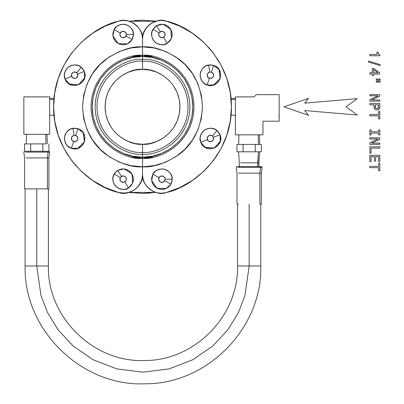 <?xml version="1.0" encoding="UTF-8"?>
<svg xmlns="http://www.w3.org/2000/svg" width="404" height="404" viewBox="0 0 404 404"><rect width="100%" height="100%" fill="white"/><g stroke="black" fill="none" stroke-linecap="round" stroke-linejoin="round"><path stroke-width="0.61" d="M231.103 114.686L230.997 115.771L231.058 115.175L235.391 115.312M231.022 98.132L231.113 99.147M231.245 112.852L231.164 113.963M168.998 80.361L163.322 75.705L156.848 72.245L149.828 70.114L142.521 69.392C153.475 67.887 179.452 79.123 179.962 106.838C179.452 134.552 153.475 145.783 142.521 144.279L149.828 143.561L156.848 141.43L163.322 137.971L168.998 133.31L173.654 127.639L177.114 121.165L179.245 114.14L179.962 106.838L179.245 99.53L177.114 92.506L173.654 86.032M116.044 133.31L121.72 137.971L128.194 141.43L135.219 143.561L142.521 144.279L142.521 174.498C141.062 185.355 156.161 196.849 166.236 192.541L161.989 193.208L157.701 192.885L153.702 191.637M132.477 157.328L142.521 158.317L142.521 157.176C157.247 159.201 192.178 144.097 192.859 106.838C192.178 69.574 157.247 54.474 142.521 56.494L142.521 61.287C129.199 59.459 97.596 73.124 96.97 106.838C97.596 140.552 129.199 154.217 142.521 152.384C155.843 154.217 187.451 140.552 188.072 106.838C187.451 73.124 155.843 59.459 142.521 61.287C155.843 59.459 187.451 73.124 188.072 106.838C187.451 140.552 155.843 154.217 142.521 152.384L142.521 144.279L142.521 157.176L152.343 156.212L161.787 153.343L170.488 148.692L178.119 142.43L184.381 134.805L189.032 126.099L191.895 116.655L192.859 106.838L191.895 97.016L189.032 87.572L184.381 78.871L178.119 71.24L170.488 64.978L161.787 60.327L152.343 57.464L142.521 56.494L142.521 55.353C157.58 53.283 193.304 68.73 194.006 106.838C193.304 144.94 157.58 160.388 142.521 158.317L142.521 174.498L142.521 166.817L154.222 165.665L165.473 162.251L175.846 156.712L184.936 149.248L192.395 140.163L197.94 129.79L201.349 118.539L202.505 106.838L201.349 95.132L197.94 83.88L192.395 73.513L184.936 64.423L175.846 56.964L165.473 51.419L154.222 48.005L142.521 46.854L142.521 39.173L142.521 46.854L142.521 39.173L143.016 34.906L144.47 30.861L143.627 32.84L146.738 27.341M146.809 27.255L145.536 28.987L149.904 24.275L153.495 22.129M208.686 47.42L213.292 52.985L208.686 47.42M198.192 37.491L203.641 42.243L213.292 52.99L221.074 65.155L217.433 58.913L221.074 65.155L226.785 78.421L230.275 92.44L231.447 106.838L230.275 121.23L226.785 135.249L221.074 148.515L213.292 160.686L203.641 171.432L192.375 180.472L179.795 187.572L166.236 192.541L162.11 193.198M186.234 29.396L192.375 33.199L203.641 42.243L213.292 52.99L221.074 65.155L226.785 78.421L224.2 71.675L226.785 78.421L230.275 92.44L228.856 85.532L230.275 92.44M227.76 132.179L226.785 135.249L221.074 148.515L224.2 141.996L221.074 148.515L213.292 160.686L203.641 171.432L192.375 180.472L179.795 187.572L186.234 184.28M203.641 171.427L208.676 166.266L203.788 171.291M152.571 56.343L142.521 55.353L142.521 56.494L132.699 57.464L123.255 60.327L114.554 64.978L106.924 71.24L100.667 78.871L96.011 87.572L93.147 97.016L92.183 106.838L93.147 116.655L96.011 126.099L100.667 134.805L106.924 142.43L114.554 148.692L123.255 153.343L132.699 156.212L142.521 157.176L142.521 144.279C131.568 145.783 105.59 134.552 105.08 106.838C105.59 79.123 131.568 67.887 142.521 69.392L142.521 59.413C156.393 57.509 189.294 71.735 189.941 106.838C189.294 141.935 156.393 156.161 142.521 154.257C156.393 156.161 189.294 141.935 189.941 106.838C189.294 71.735 156.393 57.509 142.521 59.413L142.521 69.392L135.219 70.114L128.194 72.245L121.72 75.705L116.044 80.361L111.388 86.032L107.929 92.506L105.797 99.53L105.08 106.838L105.797 114.14L107.929 121.165L111.388 127.639M159.838 193.168L157.701 192.885L161.989 193.208L166.236 192.541C192.94 187.123 231.851 154.717 231.447 106.838C231.851 58.954 192.94 26.548 166.236 21.129L166.231 21.129M159.838 20.503L161.868 20.463M151.692 190.602L153.601 191.592L149.904 189.4L146.809 186.421L144.47 182.815L143.041 178.886M145.536 184.684L144.521 182.916M148.273 188.001L146.884 186.512M143.627 180.835L143.016 178.77L144.47 182.815L146.809 186.421L150 189.471M151.692 23.073L157.701 20.791L161.989 20.468L166.236 21.129L179.795 26.098L192.375 33.199M192.556 180.351L194.93 178.679M53.944 98.99L54.045 97.899L53.985 98.495L49.652 98.364M54.02 115.539L53.929 114.524M53.798 100.818L53.878 99.707M129.426 21.316L131.436 22.084L129.426 21.316M143.016 178.77L142.521 174.498L142.521 166.817L142.521 174.498L142.026 178.77L140.572 182.815L141.42 180.835L138.309 186.335M138.234 186.421L139.511 184.684L135.229 189.325M86.85 176.179L81.401 171.432L71.75 160.686L76.356 166.251L71.755 160.686L63.968 148.515L58.257 135.249L54.767 121.23L53.596 106.838L54.767 92.44L58.257 78.421L63.968 65.155L71.75 52.99L81.401 42.243L92.668 33.199L105.247 26.098L118.806 21.129L122.932 20.473M166.236 21.129L179.795 26.098L166.236 21.129C156.161 16.827 141.062 28.315 142.521 39.173C143.981 28.315 128.881 16.827 118.806 21.129C92.102 26.548 53.192 58.954 53.596 106.838C53.192 154.717 92.102 187.123 118.806 192.541L105.247 187.572L92.668 180.472L81.401 171.432L71.75 160.686L63.968 148.515L67.609 154.757L63.968 148.521L58.257 135.249L54.767 121.23L56.186 128.144L54.767 121.23M60.842 141.996L58.257 135.249L60.842 141.996M57.282 81.492L58.257 78.421L63.968 65.155L60.842 71.675L63.968 65.155L71.75 52.99L81.401 42.243L92.668 33.199L105.247 26.098L98.808 29.396M133.35 190.602L127.452 192.859M136.769 188.001L131.547 191.541M125.205 20.503L127.341 20.791L123.053 20.468L118.806 21.129L123.053 20.468L127.341 20.791L131.441 22.084L135.138 24.275L138.234 27.255L140.572 30.861L142.001 34.789M139.511 28.987L140.521 30.755M136.769 25.674L138.158 27.159M133.35 23.073L135.042 24.205M141.42 32.84L142.026 34.906L140.572 30.861L138.234 27.255L135.138 24.275L131.34 22.038M142.521 154.257L142.521 152.384C129.199 154.217 97.596 140.552 96.97 106.838C97.596 73.124 129.199 59.459 142.521 61.287L142.521 59.413C128.649 57.509 95.748 71.735 95.102 106.838C95.748 141.935 128.649 156.161 142.521 154.257C128.649 156.161 95.748 141.935 95.102 106.838C95.748 71.735 128.649 57.509 142.521 59.413L142.521 56.494C127.795 54.474 92.87 69.574 92.183 106.838C92.87 144.097 127.795 159.201 142.521 157.176L142.521 154.257M92.486 33.325L90.112 34.996M142.026 34.906L142.521 39.173L142.521 55.353L142.521 46.854C132.098 46.056 120.099 50.051 106.53 58.853C91.976 69.266 83.976 85.264 82.537 106.838C83.976 128.411 91.976 144.405 106.53 154.823C120.099 163.62 132.098 167.62 142.521 166.817C152.949 167.62 164.943 163.62 178.512 154.823C193.067 144.405 201.066 128.411 202.505 106.838C201.066 85.264 193.067 69.266 178.512 58.853C164.943 50.051 152.949 46.056 142.521 46.854L130.82 48.005L119.569 51.419L109.196 56.964L100.106 64.423L92.647 73.513L87.107 83.88L83.694 95.132L82.537 106.838L83.694 118.539L87.107 129.79L92.647 140.163L100.106 149.248L109.196 156.712L119.569 162.251L130.82 165.665L142.521 166.817L142.521 158.317C157.58 160.388 193.304 144.94 194.006 106.838C193.304 68.73 157.58 53.283 142.521 55.353C127.462 53.283 91.738 68.73 91.036 106.838C91.738 144.94 127.462 160.388 142.521 158.317L152.722 157.297M148.273 25.674L149.904 24.275M155.616 21.316L153.601 22.084M231.154 99.611L231.447 106.838M231.154 114.059L230.275 121.23L226.785 135.249M217.433 154.757L213.292 160.686M142.521 39.173L143.016 34.906M125.205 193.168L118.806 192.541C128.881 196.849 143.981 185.355 142.521 174.498L142.521 158.317C127.462 160.388 91.738 144.94 91.036 106.838C91.738 68.73 127.462 53.283 142.521 55.353L132.32 56.373M129.426 192.355L123.053 193.208M118.806 192.541L105.247 187.572L118.806 192.541M98.808 184.28L92.668 180.477M53.889 114.059L53.596 106.838M53.889 99.611L54.767 92.44L58.257 78.421M67.614 58.913L71.75 52.99M142.521 174.498L142.026 178.77M131.441 191.592L127.341 192.885M165.13 179.472L164.751 180.724L170.958 184.118L172.22 179.169L165.307 179.169L165.13 179.472L165.307 179.169L163.605 176.22L160.201 176.22L158.499 179.169L160.201 176.22L161.903 175.927L163.256 176.22L160.555 176.22L163.605 176.22L165.307 179.169L163.782 176.528L164.711 177.548L165.307 179.169L163.605 182.118L165.13 179.472L164.751 180.724L163.782 181.815L165.13 179.472M160.201 182.118L160.555 182.118L160.201 182.118L158.499 179.169L160.024 181.815L159.095 180.79L158.676 179.472L160.024 181.815L158.499 179.169L159.055 177.614L160.024 176.528L158.676 178.866L159.055 177.614L152.848 174.225C150.439 179.997 151.808 184.668 156.954 188.224C162.731 190.632 167.397 189.264 170.958 184.118L164.751 180.724L163.256 182.118L163.605 182.118M160.555 182.118L163.256 182.118L161.903 182.411L160.555 182.118L163.256 182.118L160.555 182.118M163.605 176.22L165.13 178.866M165.307 179.169L172.22 179.169C172.513 174.942 169.922 171.609 164.458 169.17C158.489 168.69 154.621 170.372 152.848 174.225L159.055 177.614L160.201 176.22M152.848 174.225L151.692 180.644L156.954 188.224L166.18 188.562L170.958 184.118L172.22 179.169C172.139 173.892 169.039 170.468 162.918 168.902C157.378 169.316 154.025 171.089 152.848 174.225L155.429 171.134L158.999 169.271L163.009 168.912L166.852 170.114L169.938 172.695L171.806 176.265L172.165 180.275L170.958 184.118L168.377 187.203L164.807 189.072L160.797 189.431L156.954 188.224L153.868 185.643L152 182.073L151.641 178.063L152.848 174.225M172.2 179.815L171.442 183.108M171.432 183.133L170.958 184.118M126.366 34.805L125.987 36.057L132.194 39.451L133.456 34.502L126.543 34.502L126.366 34.805L126.543 34.502L124.841 31.552L121.437 31.552L119.736 34.502L121.437 31.552L123.139 31.259L124.493 31.552L121.791 31.552L124.841 31.552L126.543 34.502L125.018 31.86L125.947 32.881L126.543 34.502L124.841 37.451L126.366 34.805L125.987 36.057L125.018 37.148L126.366 34.805M121.437 37.451L121.791 37.451L121.437 37.451L119.736 34.502L121.261 37.148L120.331 36.123L119.912 34.805L121.261 37.148L119.736 34.502L120.296 32.946L121.261 31.86L119.912 34.199L120.296 32.946L114.085 29.558C111.676 35.33 113.044 40.001 118.19 43.556C123.967 45.965 128.634 44.597 132.194 39.451L125.987 36.057L124.493 37.451L124.841 37.451M121.791 37.451L124.493 37.451L123.139 37.744L121.791 37.451L124.493 37.451L121.791 37.451M124.841 31.552L126.366 34.199M126.543 34.502L133.456 34.502C133.749 30.275 131.159 26.942 125.695 24.503C119.725 24.023 115.857 25.704 114.085 29.558L120.296 32.946L121.437 31.552M114.085 29.558L112.928 35.976L118.19 43.556L127.417 43.895L132.194 39.451L133.456 34.502C133.376 29.224 130.275 25.8 124.154 24.235C118.614 24.649 115.261 26.422 114.085 29.558L116.665 26.467L120.235 24.604L124.245 24.245L128.088 25.447L131.174 28.027L133.042 31.598L133.401 35.608L132.194 39.451L129.613 42.536L126.043 44.405L122.033 44.763L118.19 43.556L115.105 40.976L113.236 37.405L112.883 33.396L114.085 29.558M133.436 35.148L132.679 38.441M132.669 38.466L132.482 38.885M212.701 136.209L213.413 137.304L220.003 134.729L217.024 130.578L212.58 135.875L212.701 136.209L212.58 135.875L209.227 135.284L208.999 135.552L207.04 137.895L208.201 141.092L207.04 137.895L207.909 136.401L208.999 135.552L207.262 137.623L209.227 135.284L212.58 135.875L209.57 135.345L210.954 135.29L212.58 135.875L213.741 139.077L212.701 136.209L213.413 137.304L213.625 138.744L212.701 136.209M211.555 141.683L211.782 141.415L211.555 141.683L208.201 141.092L211.211 141.622L209.828 141.678L208.55 141.153L211.211 141.622L208.201 141.092L207.368 139.663L207.156 138.224L208.08 140.764L207.368 139.663L200.778 142.243C205.096 154.838 225.371 146.915 220.003 134.729L213.413 137.304L213.519 139.345L213.741 139.077M211.782 141.415L213.519 139.345L212.873 140.567L211.782 141.415L213.519 139.345L211.782 141.415M209.227 135.284L212.231 135.815M212.58 135.875L217.024 130.578C213.969 127.639 209.752 127.482 204.374 130.103C200.167 134.36 198.97 138.405 200.778 142.243L207.368 139.663L207.04 137.895M200.778 142.243L204.954 147.258L214.145 148.096L220.332 141.243L220.003 134.729L217.024 130.578C212.928 127.25 208.312 127.427 203.177 131.103C199.935 135.613 199.137 139.324 200.778 142.243L200.076 138.279L200.939 134.345L203.242 131.042L206.636 128.876L210.595 128.169L214.529 129.033L217.832 131.335L220.003 134.729L220.705 138.693L219.842 142.622L217.539 145.925L214.145 148.096L210.186 148.803L206.252 147.935L202.949 145.632L200.778 142.243M217.504 131.007L219.539 133.709M219.554 133.734L220.003 134.729M210.131 71.957L211.428 72.114L213.691 65.413L208.6 65.024L209.797 71.836L210.131 71.957L209.797 71.836L207.191 74.023L207.252 74.371L207.782 77.376L210.984 78.543L207.782 77.376L207.196 75.75L207.252 74.371L207.722 77.033L207.191 74.023L209.797 71.836L207.459 73.801L208.307 72.705L209.797 71.836L212.999 72.998L210.131 71.957L211.428 72.114L212.671 72.882L210.131 71.957M213.59 76.351L213.529 76.008L213.59 76.351L210.984 78.543L213.322 76.578L212.474 77.674L211.252 78.315L213.322 76.578L210.984 78.543L209.353 78.26L208.111 77.497L210.651 78.421L209.353 78.26L207.09 84.966C219.518 89.759 226.477 69.129 213.691 65.413L211.428 72.114L213.059 73.346L212.999 72.998M213.529 76.008L213.059 73.346L213.585 74.624L213.529 76.008L213.059 73.346L213.529 76.008M207.191 74.023L209.53 72.063M209.797 71.836L208.6 65.024C204.384 65.478 201.551 68.604 200.101 74.412C200.662 80.371 202.99 83.886 207.09 84.966L209.353 78.26L207.782 77.376M207.09 84.966L213.615 84.992L220.17 78.487L218.897 69.347L213.691 65.413L208.6 65.024C203.414 66.024 200.586 69.675 200.101 75.972C201.47 81.355 203.803 84.35 207.09 84.966L203.601 82.956L201.147 79.77L200.096 75.881L200.611 71.887L202.621 68.397L205.808 65.943L209.696 64.892L213.691 65.413L217.18 67.418L219.64 70.609L220.685 74.498L220.17 78.487L218.16 81.977L214.973 84.436L211.085 85.481L207.09 84.966M209.237 64.933L212.61 65.11M212.64 65.12L213.691 65.413M159.257 32.623L160.216 31.734L156.535 25.689L152.964 29.346L158.954 32.8L159.257 32.623L158.954 32.8L158.954 36.203L161.6 37.734L161.903 37.905L164.852 36.203L161.903 37.905L160.282 37.309L159.257 36.38L161.6 37.734L158.954 36.203L158.954 32.8L158.954 35.855L158.661 34.502L158.954 32.8L161.903 31.098L159.257 32.623L160.216 31.734L161.6 31.275L159.257 32.623M164.852 32.8L164.549 32.623L164.852 32.8L164.852 36.203L164.852 33.153L165.145 34.502L164.852 35.855L164.852 33.153L164.852 36.203L163.59 37.274L162.206 37.734L164.549 36.38L163.59 37.274L167.271 43.314C172.245 39.516 173.392 34.789 170.715 29.133C166.918 24.159 162.191 23.013 156.535 25.689L160.216 31.734L162.206 31.275L161.903 31.098M164.549 32.623L162.206 31.275L163.524 31.694L164.549 32.623L162.206 31.275L164.549 32.623M158.954 36.203L158.954 33.153M158.954 32.8L152.964 29.346C150.601 32.86 151.177 37.042 154.692 41.885C159.615 45.283 163.812 45.763 167.271 43.314L163.59 37.274L161.903 37.905M167.271 43.314L171.488 38.33L170.715 29.133L162.898 24.23L156.535 25.689L152.964 29.346C150.399 33.956 151.374 38.471 155.888 42.89C160.893 45.299 164.686 45.44 167.271 43.314L163.489 44.698L159.469 44.531L155.818 42.834L153.091 39.87L151.707 36.092L151.874 32.068L153.571 28.416L156.535 25.689L160.317 24.306L164.337 24.477L167.988 26.169L170.715 29.133L172.099 32.916L171.932 36.936L170.236 40.587L167.271 43.314M153.308 28.795L155.611 26.326M155.636 26.305L156.535 25.689M76.962 72.912L77.674 74.008L84.264 71.432L81.285 67.281L76.841 72.579L76.962 72.912L76.841 72.579L73.488 71.988L71.523 74.326L71.301 74.599L72.462 77.795L71.301 74.599L72.17 73.104L73.26 72.26L71.523 74.326L73.488 71.988L76.841 72.579L73.836 72.048L75.215 71.993L76.841 72.579L78.007 75.78L76.962 72.912L77.674 74.008L77.886 75.452L76.962 72.912M75.816 78.386L76.043 78.118L75.816 78.386L72.462 77.795L75.472 78.325L74.089 78.381L72.811 77.856L75.472 78.325L72.462 77.795L71.634 76.371L71.422 74.927L72.346 77.467L71.634 76.371L65.044 78.947C69.357 91.546 89.638 83.618 84.264 71.432L77.674 74.008L77.78 76.048L78.007 75.78M76.043 78.118L77.78 76.048L77.139 77.275L76.043 78.118L77.78 76.048L76.043 78.118M73.488 71.988L76.492 72.518M76.841 72.579L81.285 67.281C78.23 64.342 74.013 64.186 68.635 66.806C64.433 71.064 63.231 75.114 65.044 78.947L71.634 76.371L71.301 74.599M65.044 78.947L69.22 83.961L78.411 84.8L84.593 77.947L84.264 71.432L81.285 67.281C77.189 63.958 72.574 64.13 67.438 67.811C64.196 72.321 63.398 76.033 65.044 78.947L64.337 74.982L65.201 71.048L67.503 67.746L70.897 65.579L74.861 64.872L78.79 65.736L82.093 68.039L84.264 71.432L84.971 75.397L84.103 79.325L81.8 82.628L78.411 84.8L74.447 85.507L70.513 84.643L67.21 82.335L65.044 78.947M81.765 67.715L83.8 70.412M83.815 70.437L84.264 71.432M74.392 135.254L75.689 135.411L77.952 128.709L72.861 128.321L74.063 135.133L74.392 135.254L73.791 135.355L71.452 137.32L71.513 137.668L72.043 140.673L75.245 141.834L72.043 140.673L71.457 139.047L71.513 137.668L71.983 140.324L71.452 137.32L74.063 135.133L71.72 137.092L72.569 136.002L74.063 135.133L77.26 136.294L74.392 135.254L75.689 135.411L76.932 136.178L74.392 135.254M77.851 139.648L77.79 139.304L77.851 139.648L75.245 141.834L77.583 139.875L76.735 140.971L75.513 141.612L77.583 139.875L75.245 141.834L73.614 141.557L72.377 140.794L74.912 141.718L73.614 141.557L71.351 148.263C83.779 153.05 90.738 132.426 77.952 128.709L75.689 135.411L77.321 136.643L77.26 136.294M77.79 139.304L77.321 136.643L77.846 137.921L77.79 139.304L77.321 136.643L77.79 139.304M71.452 137.32L73.791 135.355M74.063 135.133L72.861 128.321C68.645 128.77 65.812 131.901 64.362 137.708C64.923 143.662 67.256 147.182 71.351 148.263L73.614 141.557L72.043 140.673M71.351 148.263L77.881 148.283L84.431 141.784L83.158 132.643L77.952 128.709L72.861 128.321C67.68 129.32 64.847 132.972 64.362 139.264C65.731 144.647 68.064 147.647 71.351 148.263L67.862 146.253L65.408 143.067L64.357 139.178L64.877 135.183L66.882 131.694L70.074 129.24L73.957 128.189L77.952 128.709L81.441 130.714L83.901 133.906L84.946 137.789L84.431 141.784L82.421 145.273L79.234 147.733L75.346 148.778L71.351 148.263M73.498 128.23L76.871 128.406M76.901 128.411L77.346 128.523M120.493 177.29L121.453 176.402L117.771 170.357L114.206 174.013L120.19 177.467L120.493 177.29L120.19 177.467L120.19 180.871L122.836 182.401L123.139 182.573L126.088 180.871L123.139 182.573L121.518 181.977L120.493 181.048L122.836 182.401L120.19 180.871L120.19 177.467L120.19 180.522L119.897 179.169L120.19 177.467L123.139 175.765L120.493 177.29L121.453 176.402L122.836 175.942L120.493 177.29M126.088 177.467L125.785 177.29L126.088 177.467L126.088 180.871L126.088 177.821L126.381 179.169L126.088 180.522L126.088 177.821L126.088 180.871L124.826 181.941L123.442 182.401L125.785 181.048L124.826 181.941L128.507 187.981C133.482 184.184 134.628 179.457 131.951 173.801C128.154 168.827 123.427 167.68 117.771 170.357L121.453 176.402L123.442 175.942L123.139 175.765M125.785 177.29L123.442 175.942L124.76 176.361L125.785 177.29L123.442 175.942L125.785 177.29M120.19 180.871L120.19 177.821M120.19 177.467L114.206 174.013C111.837 177.528 112.413 181.709 115.928 186.552C120.857 189.951 125.048 190.43 128.507 187.981L124.826 181.941L123.139 182.573M128.507 187.981L132.724 182.997L131.951 173.801L124.134 168.897L117.771 170.357L114.206 174.013C111.635 178.624 112.61 183.138 117.125 187.557C122.129 189.966 125.922 190.107 128.507 187.981L124.73 189.365L120.705 189.198L117.054 187.501L114.327 184.537L112.943 180.76L113.11 176.735L114.807 173.084L117.771 170.357L121.553 168.973L125.573 169.145L129.224 170.836L131.951 173.801L133.335 177.583L133.168 181.603L131.472 185.254L128.507 187.981M114.544 173.462L116.847 170.993M116.872 170.973L117.771 170.357M129.245 192.41L142.526 193.43L155.772 192.405L129.245 192.41L132.164 192.814M142.526 193.43L150.909 193.021M155.919 21.225L142.491 20.2L129.204 21.25L155.919 21.225L152.853 20.801M142.491 20.2L134.108 20.619M379.896 55.742L369.862 55.742L379.896 55.742L379.896 54.767L379.896 55.742M379.896 54.767L378.432 53.99L379.018 54.51L378.088 53.202L378.432 53.99L377.972 52.111L378.088 53.202M376.952 52.111L377.972 52.111L376.952 52.111L376.952 54.434L369.862 54.434L369.862 55.742L369.862 54.434L376.952 54.434L376.952 52.111M379.018 54.51L378.432 53.99M380.093 65.559L368.529 62.085L380.093 65.559L380.093 64.554L368.529 61.095L368.529 62.085L368.529 61.095L380.093 64.554L380.093 65.559M369.862 74.053L372.331 74.053L372.331 75.477L373.478 75.477L373.478 74.053L379.609 74.053L379.609 72.75L373.594 68.387L372.331 68.387L372.331 72.76L369.862 72.76L369.862 74.053L369.862 72.76L372.331 72.76L372.331 68.387L373.594 68.387L379.609 72.75L379.609 74.053L373.478 74.053L373.478 75.477L372.331 75.477L372.331 74.053L369.862 74.053M377.942 72.76L373.478 72.76L373.478 69.589L377.942 72.76L373.478 69.589L373.478 72.76L377.942 72.76L373.478 72.76L373.478 69.589M373.478 75.477L373.478 74.053M379.609 72.75L373.594 68.387M380.179 80.068L376.276 80.068L380.179 80.068L380.179 79.093L376.276 79.093L376.276 80.068L376.276 79.093L380.179 79.093L380.179 80.068M380.179 82.133L376.276 82.133L380.179 82.133L380.179 81.174L376.276 81.174L376.276 82.133L376.276 81.174L380.179 81.174L380.179 82.133M378.028 95.809L369.862 95.809L378.028 95.809L369.862 99.626L378.028 95.809M369.862 101.162L369.862 99.626L369.862 101.162L379.821 101.162L369.862 101.162M379.821 99.96L379.821 101.162L379.821 99.96L371.655 99.96L379.821 99.96M379.821 96.182L371.655 99.96L379.821 96.182L379.821 94.622L369.862 94.622L369.862 95.809L369.862 94.622L379.821 94.622L379.821 96.182M374.069 104.823L369.862 104.823L374.069 104.823L374.069 106.287L374.069 104.823M374.139 107.767L374.069 106.287L374.639 108.944L374.139 107.767M375.619 109.701L374.639 108.944L375.619 109.701L376.952 109.959L375.619 109.701M378.184 109.762L376.952 109.959L379.088 109.186L378.184 109.762M379.634 108.237L379.088 109.186L379.821 106.949L379.634 108.237M379.821 103.505L379.821 106.949L379.821 103.505L369.862 103.505L369.862 104.823L369.862 103.505L379.821 103.505M378.604 106.59L378.604 104.823L375.286 104.823L375.361 107.393L376.119 108.439L377.74 108.454L378.518 107.449L377.74 108.454L376.119 108.439L375.619 108.055L375.286 104.823L378.604 104.823L378.245 108.08L377.74 108.454L376.119 108.439L375.361 107.393L375.286 104.823L378.604 104.823L378.604 106.59M376.119 108.439L375.619 108.055M378.619 115.832L369.862 115.832L378.619 115.832L378.619 118.847L378.619 115.832M379.821 118.847L378.619 118.847L379.821 118.847L379.821 111.484L379.821 118.847M378.619 111.484L379.821 111.484L378.619 111.484L378.619 114.509L378.619 111.484M378.619 114.509L369.862 114.509L369.862 115.832L369.862 114.509L378.619 114.509M369.862 134.946L369.862 129.952L369.862 134.946L371.069 134.946L369.862 134.946M371.069 134.946L371.069 133.108L371.069 134.946L371.069 133.108L378.619 133.108L371.069 133.108L378.619 133.108L378.619 134.946L378.619 133.108M379.821 134.946L378.619 134.946L379.821 134.946L379.821 129.952L379.821 134.946M378.619 129.952L379.821 129.952L378.619 129.952L378.619 131.79L371.069 131.79L371.069 129.952L369.862 129.952L371.069 129.952L371.069 131.79L378.619 131.79L378.619 129.952M378.619 131.79L371.069 131.79L371.069 129.952M378.028 139.006L369.862 139.006L378.028 139.006L369.862 142.824L378.028 139.006M369.862 144.359L369.862 142.824L369.862 144.359L379.821 144.359L369.862 144.359M379.821 143.157L379.821 144.359L379.821 143.157L371.655 143.157L379.821 143.157M379.821 139.38L371.655 143.157L379.821 139.38L379.821 137.814L369.862 137.814L369.862 139.006L369.862 137.814L379.821 137.814L379.821 139.38M371.069 153.217L369.862 153.217L369.862 146.814L379.821 146.814L369.862 146.814L369.862 153.217L371.069 153.217L371.069 148.137L371.069 153.217L371.069 148.137L379.821 148.137L371.069 148.137M379.821 146.814L379.821 148.137L379.821 146.814M371.069 161.671L369.862 161.671L369.862 155.353L379.821 155.353L369.862 155.353L369.862 161.671L371.069 161.671L371.069 156.676L371.069 161.671L371.069 156.676L374.442 156.676L371.069 156.676L374.442 156.676L374.442 161.125L374.442 156.676M375.634 161.125L374.442 161.125L375.634 161.125L375.634 156.676L375.634 161.125M375.634 156.676L378.619 156.676L375.634 156.676L378.619 156.676L378.619 161.555L378.619 156.676M379.821 161.555L378.619 161.555L379.821 161.555L379.821 155.353L379.821 161.555M378.619 167.665L369.862 167.665L378.619 167.665L378.619 170.68L378.619 167.665M379.821 170.68L378.619 170.68L379.821 170.68L379.821 163.317L379.821 170.68M378.619 163.317L379.821 163.317L378.619 163.317L378.619 166.347L378.619 163.317M378.619 166.347L369.862 166.347L369.862 167.665L369.862 166.347L378.619 166.347M304.682 110.544L308.525 115.312L304.682 110.544L357.232 115.034L304.682 110.544M346.127 106.838L357.232 115.034L346.127 106.838L357.232 98.642L304.682 103.131L308.525 98.359L283.962 106.838L308.525 115.312L283.962 106.838L308.525 98.359L304.682 103.131L357.232 98.642L346.127 106.838M279.174 108.302L279.174 113.968M279.174 113.681L278.982 116.049M279.174 109.696L279.174 99.46M256.323 94.677L254.111 96.889L235.391 96.889L235.391 134.845L262.959 134.845L262.959 121.21L279.174 121.21L279.174 94.677L256.323 94.677L254.111 96.889L235.391 96.889L235.391 134.845L262.959 134.845L262.959 121.21L279.174 121.21L279.174 94.677L256.323 94.677M231.149 99.515L235.391 99.399L231.149 99.515M258.161 134.845L258.424 144.43L258.161 134.845M261.368 144.43L236.976 144.43L236.976 151.798L236.976 144.43L243.077 144.43L243.077 151.798L243.077 144.43L255.272 144.43L255.272 151.798L255.272 144.43L261.368 144.43L261.368 151.798L261.368 144.43M236.976 151.798L261.368 151.798L236.976 151.798M257.712 162.852L240.638 162.852L257.712 162.852L258.424 151.798L257.712 166.539L257.712 162.852L258.903 162.852L259.716 151.798M261.327 166.539L237.017 166.539M261.287 204.131L259.848 204.131L261.337 204.131L261.337 173.175L259.848 173.175L261.337 173.175L262.11 167.372L260.524 167.372L259.883 166.539L261.378 166.539L262.11 167.372L237.825 167.372L260.524 167.372L259.848 173.175L260.524 167.372L259.883 166.539L238.466 166.539M259.848 173.175L238.501 173.175L259.848 173.175L259.848 204.131L259.848 173.175M238.501 204.131L237.062 204.131M49.652 99.399L53.899 99.515L49.652 99.399M23.856 96.889L49.652 96.889L23.856 96.889L23.856 134.33L49.652 134.33L49.652 96.889L49.652 134.33L23.856 134.33L23.856 96.889M48.869 188.87L24.639 188.87M26.043 151.283L47.465 151.283L48.106 152.116L47.465 151.283L48.96 151.283L49.687 152.116L25.401 152.116L48.106 152.116L47.425 157.913L26.078 157.913L47.425 157.913L48.106 152.116L49.687 152.116L48.914 157.913L48.914 188.87L47.425 188.87L47.425 157.913L48.914 157.913L47.425 157.913L47.425 188.87L26.078 188.87M46 143.91L45.743 134.33L46 143.91L24.583 143.91L24.583 151.283L24.583 143.91L30.669 143.91L30.669 151.283L30.669 143.91L42.839 143.91L42.839 151.283L42.839 143.91L46.005 143.91M48.924 151.283L48.924 143.91L48.924 151.283L42.839 151.283M48.909 151.283L24.599 151.283M249.172 204.131L249.172 265.968L237.527 265.968L260.817 265.968L249.172 265.968L249.172 204.131M249.172 265.968L237.527 265.968L249.172 265.968L244.925 295.708L238.436 312.509L227.932 329.694L212.802 345.991L192.945 359.681L169.109 368.908L142.966 372.18L116.822 368.908L92.981 359.681L73.129 345.991L57.994 329.694L47.495 312.509L41.001 295.708L36.754 265.968L48.399 265.968L25.109 265.968L36.754 265.968L41.001 295.708L47.495 312.509L57.994 329.694L73.129 345.991L92.981 359.681L116.822 368.908L142.966 372.18L169.109 368.908L192.945 359.681L212.802 345.991L227.932 329.694L238.436 312.509L244.925 295.708L249.172 265.968L260.817 265.968L249.172 265.968M36.754 265.968L36.754 188.87L36.754 265.968L48.399 265.968L36.754 265.968M235.391 98.364L231.058 98.495M238.633 144.43L238.931 134.845M259.716 144.43L259.413 134.845M239.446 166.539L238.633 151.798M258.903 166.539L258.903 162.852M237.012 204.131L237.012 173.175L236.239 167.372L236.971 166.539M53.985 115.175L49.652 115.312M24.594 188.87L24.594 157.913L23.821 152.116L24.548 151.283M47.293 143.91L46.995 134.33M26.215 143.91L26.512 134.33M48.399 188.87L48.399 265.968C47.041 317.201 93.662 362.893 144.854 360.514C194.713 360.757 238.774 315.812 237.527 265.968L237.527 204.131M25.109 188.87L25.109 265.968C23.417 329.816 81.517 386.764 145.319 383.8C207.459 384.103 262.373 328.088 260.817 265.968L260.817 204.131"/></g></svg>
